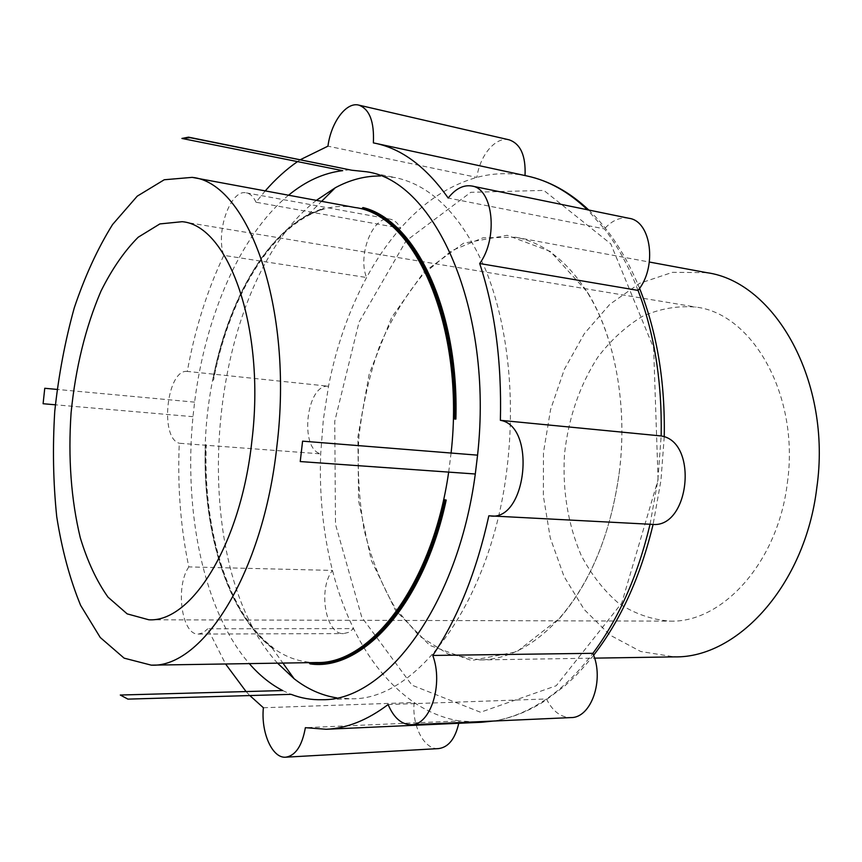 <?xml version="1.0" encoding="UTF-8"?>
<svg xmlns="http://www.w3.org/2000/svg" width="862" height="862" viewBox="0 0 862 862"><rect width="100%" height="100%" fill="white"/><g stroke="black" fill="none" stroke-linecap="round" stroke-linejoin="round"><path stroke-width="0.65" stroke-dasharray="4.31 3.23" d="M213.55 380.164L212.688 380.077L213.55 380.164C229.13 297.218 271.832 224.928 323.369 209.229L322.463 209.067L323.455 208.151L308.456 214.412C263.19 238.354 227.299 304.932 213.086 380.023M638.052 290.408C628.829 266.52 617.612 246.015 604.424 228.893L448.186 198.034M629.066 218.301C620.284 216.836 612.063 220.36 604.424 228.893L587.41 209.746M650.056 524.258L657.825 480.522L661.165 435.957M488.84 515.81L651.984 524.355M493.355 721.052C511.209 718.272 528.923 710.913 546.476 698.974C562.972 687.65 578.445 672.425 592.884 653.31M388.105 704.545L546.476 698.974C552.639 711.301 560.796 717.496 570.956 717.583M527.156 176.01L525.033 175.579C508.806 172.529 492.752 173.143 476.869 177.4C448.66 185.416 423.231 202.344 400.582 228.193C387.9 242.664 376.575 259.106 366.587 277.51C348.959 310.352 336.277 346.589 328.53 386.23L323.315 419.848L320.696 453.865C319.166 494.454 323.088 533.298 332.452 570.418C337.807 591.257 344.843 610.662 353.592 628.624C369.216 660.691 389.408 685.322 414.18 702.519C428.188 711.98 443.187 718.121 459.177 720.923L305.374 727.679M263.384 707.745L414.18 702.519C411.702 725.653 424.233 749.983 438.586 748.593M458.756 723.293L459.177 720.923L481.362 722.27M265.248 190.901L255.992 202.214L400.582 228.193C397.856 223.01 394.365 220.004 390.13 219.174C373.171 214.853 357.202 255.303 366.587 277.51L223.808 255.378C207.085 290.602 194.909 329.284 187.302 371.414L328.53 386.23C306.463 383.536 298.974 448.693 320.696 453.865L179.274 443.251C177.389 486.297 180.578 527.512 188.821 566.905L332.452 570.418C317.766 588.983 325.567 634.928 343.604 633.592L348.754 632.32L353.592 628.624L207.764 628.786L225.585 663.977M188.821 566.905C175.008 586.677 181.688 635.466 198.432 634.066L203.227 632.719L207.764 628.786M187.302 371.414C166.926 368.882 159.265 437.982 179.274 443.251M255.992 202.214C253.503 196.773 250.292 193.659 246.349 192.872C230.617 188.724 215.349 232.007 223.808 255.378M373.365 142.887L525.033 175.546M509.162 139.838C495.779 136.25 479.832 155.268 476.869 177.4L327.948 146.163M619.272 472.656C627.838 405.84 614.983 336.74 587.604 292.864C567.218 260.938 543.211 242.405 515.584 237.255L483.022 237.804L451.656 250.702L423.145 274.364C405.959 294.772 391.423 318.724 379.539 346.222C369.41 375.099 362.525 405.345 358.894 436.959C357.213 468.734 358.958 499.701 364.141 529.861C371.274 558.953 381.618 584.986 395.173 607.969L419.352 636.048L448.121 653.989L480.145 659.947C508.246 659.484 535 645.207 560.419 617.117C591.257 581.01 610.878 532.856 619.272 472.656M619.228 472.71C627.827 405.603 614.908 336.191 587.421 292.143L550.355 251.445L507.212 235.294L463.497 243.224L423.835 272.112L391.628 317.421L369.184 374.065L357.913 436.872L358.57 500.682L371.274 560.278L395.486 610.307L429.782 645.401L471.557 660.497L516.791 651.758L560.117 617.795C591.084 581.548 610.792 533.179 619.228 472.71M300.353 159.685L297.509 161.603M246.069 691.561L249.829 695.548M282.661 690.548L291.087 694.341M288.565 195.221C240.002 235.121 205.361 316.397 194.607 402.145L192.98 416.691C183.531 511.877 203.637 611.115 249.29 663.6M349.907 169.674L342.688 170.665M454.177 418.964L455.89 419.094M448.671 472.107L451.085 453.035M354.799 207.483C338.604 204.693 322.711 207.44 307.12 215.737C253.417 245.023 214.121 332.646 206.417 424.169C198.777 515.702 222.935 608.647 271.013 646.468C284.999 657.243 300.213 662.598 316.656 662.544M336.805 697.886L351.567 698.77C417.057 700.407 492.03 600.976 507.168 466.913C515.702 395.83 507.244 322.83 485.575 269.655C461.967 216.017 431.862 185.319 395.259 177.583L380.562 175.988M316.354 200.361C206.029 286.012 183.024 560.332 277.553 663.158M322.463 209.067L307.594 215.263C262.576 239.065 226.846 305.31 212.688 380.077M271.013 646.468L271.39 647.006C226.663 612.785 202.15 529.527 205.404 444.835L205.802 444.857C202.516 529.914 227.126 613.561 272.101 647.987L272.801 648.526L272.036 647.491L272.952 647.491L272.801 648.526M271.39 647.006L272.036 647.491M787.351 482.903C799.861 396.229 752.989 313.822 696.076 307.109C677.694 305.547 659.796 308.639 642.384 316.386C625.693 326.526 610.813 340.167 597.743 357.31C579.566 385.637 568.478 417.93 564.491 454.188C562.39 490.607 567.939 524.301 581.139 555.257C591.181 574.34 603.583 590.265 618.345 603.044C634.227 613.582 651.36 619.606 669.752 621.125C722.227 623.226 777.966 562.552 787.351 482.903M706.646 272.64L672.532 272.317L639.658 283.329L609.811 304.318L584.361 333.616L564.362 369.356L550.57 409.612L543.48 452.431L543.34 495.833L550.247 537.823L564.007 576.398L584.221 609.52L610.167 635.186L640.735 651.51L674.44 656.876M205.404 444.835L206.277 444.9C203.001 529.979 227.805 613.593 272.952 647.491M309.135 662.781L318.153 663.126M445.46 499.928L446.204 500.057M444.512 499.755L445.492 499.809M323.455 208.151L323.369 209.229M192.98 416.691L55.34 404.795M194.607 402.145L57.054 389.419M658.072 479.735L653.633 348.022L610.781 243.86L543.857 190.416L470.749 192.312L406.045 240.918L359.045 322.129L334.747 421.281L335.501 524.355L361.803 617.321L411.971 685.182L480.522 712.249L556.216 685.743L621.717 603.109L658.072 479.735M198.432 634.066L343.604 633.592M246.349 192.872L390.13 219.174M587.604 292.864L587.421 292.143M560.419 617.117L560.117 617.795M664.236 436.872L660.96 480.403L653.105 524.387M593.627 655.249C579.307 672.866 574.383 677.166 564.556 686.12L544.051 701.42C527.63 711.743 510.81 718.283 493.614 721.041M588.778 210.026C609.38 229.669 626.308 255.766 639.561 288.339M272.101 647.987L282.898 663.072M308.456 214.412L321.612 201.342M148.814 619.778L669.752 621.125M182.184 221.696L696.076 307.109M480.145 659.947L594.586 658.137M515.584 237.255L649.377 262.037M322.194 699.707L351.567 698.77M366.458 171.764L395.259 177.583M206.169 444.9L205.501 444.846"/><path stroke-width="1.29" d="M190.2 137.683L188.53 137.155L181.914 138.448L190.2 137.683L351.75 170.223L188.53 137.155M362.827 208.679L362.999 207.559L361.911 208.507L362.827 208.679C414.557 221.081 458.358 310.126 455.147 419.04M249.829 695.548L263.384 707.745C260.82 732.452 272.252 758.56 285.742 757.192C295.58 755.651 302.12 745.813 305.374 727.679L326.245 729.263C346.772 728.422 367.395 720.179 388.105 704.545C393.815 717.852 401.509 724.576 411.174 724.726L570.956 717.583C591.224 718.046 604.564 679.752 592.884 653.31L432.756 655.454C457.83 618.086 476.524 571.528 488.84 515.81L651.984 524.355C689.589 529.031 698.716 441.646 661.165 435.957C662.145 382.135 654.441 333.616 638.052 290.408C657.35 267.166 651.36 221.189 629.066 218.301L471.826 186.02C463.444 184.662 455.567 188.67 448.186 198.034C426.378 167.153 402.101 148.91 375.379 143.297L373.365 142.887C374.388 121.628 369.518 109.043 358.764 105.11C346.179 101.684 330.986 122.458 327.948 146.163L300.353 159.685M638.052 290.408L479.692 263.524C498.441 238.041 493.139 188.552 471.826 186.02M661.165 435.957L500.38 420.311C501.856 362.072 494.96 309.814 479.692 263.524M490.661 515.993C526.768 520.853 536.466 426 500.38 420.311M411.174 724.726C430.472 725.362 443.628 684.04 432.756 655.454M285.742 757.192L438.586 748.593C448.434 747.289 455.158 738.853 458.756 723.293M525.033 175.546C525.885 155.731 520.594 143.825 509.162 139.838L358.764 105.11M297.509 161.603C286.141 169.502 275.387 179.264 265.248 190.901M225.585 663.977L246.069 691.561M249.29 663.6C259.419 675.258 270.539 684.245 282.661 690.548L120.292 695.031L127.91 699.125L291.087 694.341C301.075 698.22 311.451 700.009 322.194 699.707C385.228 701.151 457.819 605.911 475.296 474.003L477.57 455.158C493.71 309.242 434.998 180.557 366.458 171.764L351.75 170.223M181.914 138.448L342.688 170.665C323.724 172.917 305.687 181.106 288.565 195.221M362.999 207.559C415.031 219.918 459.144 309.501 455.89 419.094L454.177 418.964C457.388 309.997 413.62 220.909 361.911 208.507M451.085 453.035C465.448 326.978 414.913 214.358 354.799 207.483L192.172 177.367L164.243 179.759L137.241 196.159L112.566 224.529C97.611 248.547 84.832 276.368 74.229 307.993C65.059 341.072 58.562 375.563 54.748 411.454C52.528 447.475 53.196 482.569 56.73 516.715C61.913 549.665 69.887 579.232 80.64 605.393L100.24 637.481L124.128 658.148L151.27 665.152C202.624 667.942 263.255 573.262 276.874 446.333C294.039 307.615 248.148 182.604 192.172 177.367M151.27 665.152L316.656 662.544C370.897 664.44 432.746 583.94 448.671 472.107M380.562 175.988C365.057 175.859 349.961 179.792 335.264 187.776L316.354 200.361M277.553 663.158L294.104 678.728C307.26 689.04 321.504 695.429 336.805 697.886M317.216 663.137L309.135 662.781L309.986 663.869C361.738 671.778 423.684 605.35 446.204 500.057L444.512 499.755C423.296 598.627 366.867 664.236 317.216 663.137L318.153 663.126C367.805 664.214 424.223 598.702 445.46 499.928M251.887 440.945C265.776 328.217 228.624 225.467 182.184 221.696L159.869 223.926L138.179 237.233C124.397 251.068 111.995 269.03 100.973 291.13C85.532 327.291 75.576 367.858 71.083 412.823C68.023 457.905 71.093 499.561 80.295 537.802C87.482 561.431 96.716 581.203 108.009 597.14L127.167 613.873L148.814 619.778C191.396 622.709 240.897 544.375 251.887 440.945M594.586 658.137L674.44 656.876C737.57 658.342 805.216 584.986 816.788 487.838C832.132 381.888 775.057 281.82 706.646 272.64L649.377 262.037M309.986 663.869L310.061 662.878M120.292 695.031L127.91 699.125M44.759 388.277L43.1 403.728L44.759 388.277L57.054 389.419M477.57 455.158L302.584 441.161L300.235 461.558L302.584 441.161M475.296 474.003L300.235 461.558M55.34 404.795L43.1 403.728M592.884 653.31C618.744 618.679 637.805 575.654 650.056 524.258M493.614 721.041L481.362 722.27L493.355 721.052M587.41 209.746C568.521 191.773 548.437 180.535 527.156 176.01C549.342 180.869 569.879 192.215 588.778 210.026M653.105 524.387C640.498 576.71 620.672 620.328 593.627 655.249M639.561 288.339C657.016 332.279 665.248 381.791 664.236 436.872M282.898 663.072L294.104 678.728M321.612 201.342L335.264 187.776M326.245 729.263L481.362 722.27M375.379 143.297L527.156 176.01"/></g></svg>
